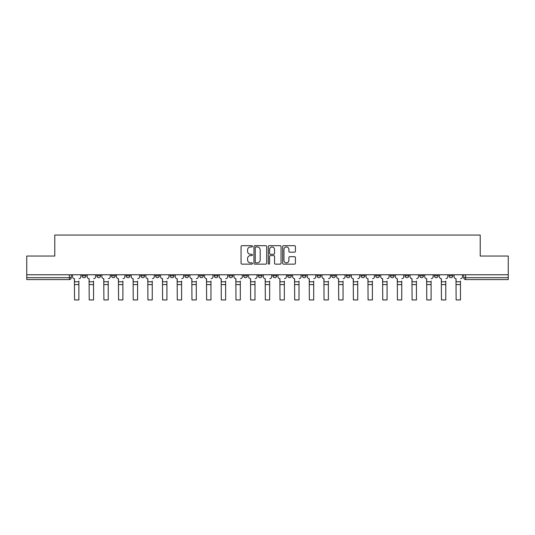 <?xml version="1.0" encoding="UTF-8"?>
<svg xmlns="http://www.w3.org/2000/svg" width="535" height="535" viewBox="0 0 535 535"><rect width="100%" height="100%" fill="white"/><g stroke="black" fill="none" stroke-linecap="round" stroke-linejoin="round"><path stroke-width="0.8" d="M252.446 246.327A0.649 0.649 0 0 0 251.804 245.685L241.987 245.685A0.923 0.923 0 0 0 241.064 246.608L241.064 263.227A0.923 0.923 0 0 0 241.987 264.15L251.804 264.15A0.649 0.649 0 0 0 252.446 263.508A0.649 0.649 0 0 0 251.804 262.859L250.534 262.859A2.956 2.956 0 0 1 247.578 259.903L247.578 258.519A2.956 2.956 0 0 1 250.534 255.563L251.804 255.563A0.649 0.649 0 0 0 252.446 254.914A0.649 0.649 0 0 0 251.804 254.272L250.534 254.272A2.956 2.956 0 0 1 247.578 251.316L247.578 249.932A2.956 2.956 0 0 1 250.534 246.976L251.804 246.976A0.649 0.649 0 0 0 252.446 246.327M449.072 275.806L449.072 274.769L449.072 275.806A1.879 1.879 0 0 0 450.958 277.685A1.879 1.879 0 0 1 449.072 275.806L452.837 275.806A1.879 1.879 0 0 1 450.958 277.685A1.879 1.879 0 0 0 452.837 275.806A1.879 1.879 0 0 1 450.958 277.685M434.4 274.769L434.4 275.806L438.158 275.806A1.879 1.879 0 0 1 436.279 277.685A1.879 1.879 0 0 1 434.4 275.806L434.4 274.769M390.369 275.806L390.369 274.769L390.369 275.806A1.879 1.879 0 0 0 392.249 277.685A1.879 1.879 0 0 1 390.369 275.806L394.135 275.806A1.879 1.879 0 0 1 392.249 277.685M375.69 275.806L375.69 274.769L375.69 275.806A1.879 1.879 0 0 0 377.576 277.685A1.879 1.879 0 0 1 375.69 275.806L379.455 275.806A1.879 1.879 0 0 1 377.576 277.685M331.66 274.769L331.66 275.806L335.425 275.806A1.879 1.879 0 0 1 333.546 277.685A1.879 1.879 0 0 1 331.66 275.806L331.66 274.769M316.987 274.769L316.987 275.806L320.746 275.806A1.879 1.879 0 0 1 318.867 277.685A1.879 1.879 0 0 1 316.987 275.806L316.987 274.769M243.606 274.769L243.606 275.806L247.364 275.806A1.879 1.879 0 0 1 245.485 277.685A1.879 1.879 0 0 1 243.606 275.806L243.606 274.769M214.254 274.769L214.254 275.806L218.012 275.806A1.879 1.879 0 0 1 216.133 277.685A1.879 1.879 0 0 1 214.254 275.806L214.254 274.769M199.575 274.769L199.575 275.806L203.34 275.806A1.879 1.879 0 0 1 201.454 277.685A1.879 1.879 0 0 1 199.575 275.806L199.575 274.769M184.896 274.769L184.896 275.806L188.661 275.806A1.879 1.879 0 0 1 186.782 277.685A1.879 1.879 0 0 1 184.896 275.806L184.896 274.769M170.224 274.769L170.224 275.806L173.982 275.806A1.879 1.879 0 0 1 172.103 277.685A1.879 1.879 0 0 1 170.224 275.806L170.224 274.769M155.545 274.769L155.545 275.806L159.31 275.806A1.879 1.879 0 0 1 157.424 277.685A1.879 1.879 0 0 1 155.545 275.806L155.545 274.769M140.865 275.806L140.865 274.769L140.865 275.806A1.879 1.879 0 0 0 142.751 277.685A1.879 1.879 0 0 1 140.865 275.806L144.631 275.806A1.879 1.879 0 0 1 142.751 277.685A1.879 1.879 0 0 0 144.631 275.806A1.879 1.879 0 0 1 142.751 277.685M126.193 275.806L126.193 274.769L126.193 275.806A1.879 1.879 0 0 0 128.072 277.685A1.879 1.879 0 0 1 126.193 275.806L129.958 275.806A1.879 1.879 0 0 1 128.072 277.685M111.514 275.806L111.514 274.769L111.514 275.806A1.879 1.879 0 0 0 113.4 277.685A1.879 1.879 0 0 1 111.514 275.806L115.279 275.806A1.879 1.879 0 0 1 113.4 277.685M294.491 252.192A0.923 0.923 0 0 0 295.414 251.269L295.414 246.608A0.923 0.923 0 0 0 294.491 245.685L283.59 245.685A0.923 0.923 0 0 0 282.667 246.608L282.667 263.227A0.923 0.923 0 0 0 283.59 264.15L294.491 264.15A0.923 0.923 0 0 0 295.414 263.227L295.414 257.596A0.923 0.923 0 0 0 294.491 256.673L289.823 256.673A0.923 0.923 0 0 0 288.9 257.596L288.9 260.391A2.468 2.468 0 0 1 286.432 262.859A2.468 2.468 0 0 1 283.958 260.391L283.958 249.444A2.468 2.468 0 0 1 286.432 246.976A2.468 2.468 0 0 1 288.9 249.444L288.9 251.269A0.923 0.923 0 0 0 289.823 252.192L294.491 252.192M26.75 274.769L26.75 256.044L54.784 256.044L54.784 235.066L480.216 235.066L480.216 256.044L508.25 256.044L508.25 274.769L26.75 274.769L26.75 277.685L71.249 277.685L71.249 274.769M266.691 246.608A0.923 0.923 0 0 0 265.768 245.685L254.874 245.685A0.923 0.923 0 0 0 253.951 246.608L253.951 263.227A0.923 0.923 0 0 0 254.874 264.15L265.768 264.15A0.923 0.923 0 0 0 266.691 263.227L266.691 246.608M269.232 245.685L280.126 245.685A0.923 0.923 0 0 1 281.049 246.608L281.049 263.227A0.923 0.923 0 0 1 280.126 264.15L275.465 264.15A0.923 0.923 0 0 1 274.542 263.227L274.542 256.486A0.923 0.923 0 0 0 273.619 255.563L270.523 255.563A0.923 0.923 0 0 0 269.6 256.486L269.6 263.508A0.649 0.649 0 0 1 268.951 264.15A0.649 0.649 0 0 1 268.309 263.508L268.309 246.608A0.923 0.923 0 0 1 269.232 245.685M463.751 274.769L463.751 277.685L508.25 277.685L508.25 279.564L465.631 279.564A1.879 1.879 0 0 1 463.751 277.685L463.751 274.769M508.25 274.769L508.25 277.685M69.369 274.769L69.369 279.564A1.879 1.879 0 0 0 71.249 277.685A1.879 1.879 0 0 1 69.369 279.564L26.75 279.564L26.75 277.685M452.837 274.769L452.837 275.806M438.158 274.769L438.158 275.806A1.879 1.879 0 0 1 436.279 277.685A1.879 1.879 0 0 0 438.158 275.806L438.158 274.769M423.486 274.769L423.486 275.806A1.879 1.879 0 0 1 421.6 277.685A1.879 1.879 0 0 1 419.721 275.806L423.486 275.806L423.486 274.769M419.721 274.769L419.721 275.806M408.807 274.769L408.807 275.806A1.879 1.879 0 0 1 406.928 277.685A1.879 1.879 0 0 1 405.042 275.806L408.807 275.806M405.042 274.769L405.042 275.806M394.135 274.769L394.135 275.806L394.135 274.769M379.455 274.769L379.455 275.806L379.455 274.769M364.776 274.769L364.776 275.806A1.879 1.879 0 0 1 362.897 277.685A1.879 1.879 0 0 1 361.018 275.806L364.776 275.806L364.776 274.769M361.018 274.769L361.018 275.806M350.104 274.769L350.104 275.806A1.879 1.879 0 0 1 348.218 277.685A1.879 1.879 0 0 1 346.339 275.806L350.104 275.806A1.879 1.879 0 0 1 348.218 277.685A1.879 1.879 0 0 0 350.104 275.806M346.339 274.769L346.339 275.806M335.425 274.769L335.425 275.806M320.746 274.769L320.746 275.806M306.073 274.769L306.073 275.806A1.879 1.879 0 0 1 304.194 277.685A1.879 1.879 0 0 1 302.308 275.806A1.879 1.879 0 0 0 304.194 277.685M302.308 274.769L302.308 275.806L306.073 275.806M291.394 274.769L291.394 275.806A1.879 1.879 0 0 1 289.515 277.685A1.879 1.879 0 0 1 287.636 275.806L291.394 275.806A1.879 1.879 0 0 1 289.515 277.685A1.879 1.879 0 0 0 291.394 275.806M287.636 274.769L287.636 275.806M276.722 274.769L276.722 275.806A1.879 1.879 0 0 1 274.836 277.685A1.879 1.879 0 0 1 272.957 275.806A1.879 1.879 0 0 0 274.836 277.685M272.957 274.769L272.957 275.806L276.722 275.806M262.043 274.769L262.043 275.806A1.879 1.879 0 0 1 260.164 277.685A1.879 1.879 0 0 1 258.278 275.806L262.043 275.806M258.278 274.769L258.278 275.806M247.364 274.769L247.364 275.806M232.692 274.769L232.692 275.806A1.879 1.879 0 0 1 230.806 277.685A1.879 1.879 0 0 1 228.926 275.806L232.692 275.806M228.926 274.769L228.926 275.806M218.012 274.769L218.012 275.806M203.34 274.769L203.34 275.806M188.661 274.769L188.661 275.806L188.661 274.769M173.982 274.769L173.982 275.806A1.879 1.879 0 0 1 172.103 277.685A1.879 1.879 0 0 0 173.982 275.806M159.31 274.769L159.31 275.806A1.879 1.879 0 0 1 157.424 277.685A1.879 1.879 0 0 0 159.31 275.806L159.31 274.769M144.631 274.769L144.631 275.806M129.958 274.769L129.958 275.806L129.958 274.769M115.279 274.769L115.279 275.806L115.279 274.769M96.842 274.769L96.842 275.806L100.6 275.806L100.6 274.769L100.6 275.806A1.879 1.879 0 0 1 98.721 277.685A1.879 1.879 0 0 1 96.842 275.806A1.879 1.879 0 0 0 98.721 277.685A1.879 1.879 0 0 0 100.6 275.806A1.879 1.879 0 0 1 98.721 277.685M82.163 274.769L82.163 275.806L85.928 275.806L85.928 274.769L85.928 275.806A1.879 1.879 0 0 1 84.042 277.685A1.879 1.879 0 0 1 82.163 275.806A1.879 1.879 0 0 0 84.042 277.685A1.879 1.879 0 0 0 85.928 275.806A1.879 1.879 0 0 1 84.042 277.685M255.89 246.976A0.649 0.649 0 0 0 255.242 247.625L255.242 262.21A0.649 0.649 0 0 0 255.89 262.859L257.228 262.859A2.956 2.956 0 0 0 260.184 259.903L260.184 249.932A2.956 2.956 0 0 0 257.228 246.976L255.89 246.976M274.542 249.491A2.468 2.468 0 0 0 272.074 247.023A2.468 2.468 0 0 0 269.6 249.491L269.6 253.349A0.923 0.923 0 0 0 270.523 254.272L273.619 254.272A0.923 0.923 0 0 0 274.542 253.349L274.542 249.491M78.872 284.6L74.546 284.6M72.519 276.742L72.519 274.769L72.519 276.742A1.879 1.879 0 0 0 74.398 278.628L74.546 281.069M74.398 278.628L74.546 299.934L78.872 299.934L78.872 281.069M80.892 276.742L80.892 274.769L80.892 276.742A1.879 1.879 0 0 1 79.013 278.628M78.872 299.934L74.546 299.934M93.545 284.6L89.218 284.6M87.198 276.742L87.198 274.769L87.198 276.742A1.879 1.879 0 0 0 89.077 278.628L89.218 281.069M89.077 278.628L89.218 299.934L93.545 299.934L93.545 281.069M95.571 276.742L95.571 274.769L95.571 276.742A1.879 1.879 0 0 1 93.685 278.628M108.224 284.6L103.897 284.6M101.871 276.742L101.871 274.769L101.871 276.742A1.879 1.879 0 0 0 103.757 278.628L103.897 281.069M103.757 278.628L103.897 299.934L108.224 299.934L108.224 281.069M110.243 276.742L110.243 274.769L110.243 276.742A1.879 1.879 0 0 1 108.364 278.628M93.545 299.934L89.218 299.934M108.224 299.934L103.897 299.934M122.896 284.6L118.569 284.6M116.55 276.742L116.55 274.769L116.55 276.742A1.879 1.879 0 0 0 118.429 278.628L118.569 281.069M118.429 278.628L118.569 299.934L122.896 299.934L122.896 281.069M124.922 276.742L124.922 274.769L124.922 276.742A1.879 1.879 0 0 1 123.043 278.628M137.575 284.6L133.248 284.6M131.229 276.742L131.229 274.769L131.229 276.742A1.879 1.879 0 0 0 133.108 278.628L133.248 281.069M133.108 278.628L133.248 299.934L137.575 299.934L137.575 281.069M139.602 276.742L139.602 274.769L139.602 276.742A1.879 1.879 0 0 1 137.716 278.628M152.254 284.6L147.927 284.6M145.901 276.742L145.901 274.769L145.901 276.742A1.879 1.879 0 0 0 147.78 278.628L147.927 281.069M147.78 278.628L147.927 299.934L152.254 299.934L152.254 281.069M154.274 276.742L154.274 274.769L154.274 276.742A1.879 1.879 0 0 1 152.395 278.628M122.896 299.934L118.569 299.934M137.575 299.934L133.248 299.934M152.254 299.934L147.927 299.934M166.927 284.6L162.6 284.6M160.58 276.742L160.58 274.769L160.58 276.742A1.879 1.879 0 0 0 162.459 278.628L162.6 281.069M162.459 278.628L162.6 299.934L166.927 299.934L166.927 281.069M168.953 276.742L168.953 274.769L168.953 276.742A1.879 1.879 0 0 1 167.067 278.628M166.927 299.934L162.6 299.934M181.606 284.6L177.279 284.6M175.253 276.742L175.253 274.769L175.253 276.742A1.879 1.879 0 0 0 177.138 278.628L177.279 281.069M177.138 278.628L177.279 299.934L181.606 299.934L181.606 281.069M183.625 276.742L183.625 274.769L183.625 276.742A1.879 1.879 0 0 1 181.746 278.628M181.606 299.934L177.279 299.934M196.285 284.6L191.951 284.6M189.932 276.742L189.932 274.769L189.932 276.742A1.879 1.879 0 0 0 191.811 278.628L191.951 281.069M191.811 278.628L191.951 299.934L196.285 299.934L196.285 281.069M198.304 276.742L198.304 274.769L198.304 276.742A1.879 1.879 0 0 1 196.425 278.628M196.285 299.934L191.951 299.934M210.957 284.6L206.63 284.6M204.611 276.742L204.611 274.769L204.611 276.742A1.879 1.879 0 0 0 206.49 278.628L206.63 281.069M206.49 278.628L206.63 299.934L210.957 299.934L210.957 281.069M212.983 276.742L212.983 274.769L212.983 276.742A1.879 1.879 0 0 1 211.098 278.628M210.957 299.934L206.63 299.934M225.636 284.6L221.309 284.6M219.283 276.742L219.283 274.769L219.283 276.742A1.879 1.879 0 0 0 221.169 278.628L221.309 281.069M221.169 278.628L221.309 299.934L225.636 299.934L225.636 281.069M227.656 276.742L227.656 274.769L227.656 276.742A1.879 1.879 0 0 1 225.777 278.628M225.636 299.934L221.309 299.934M240.309 284.6L235.982 284.6M233.962 276.742L233.962 274.769L233.962 276.742A1.879 1.879 0 0 0 235.841 278.628L235.982 281.069M235.841 278.628L235.982 299.934L240.309 299.934L240.309 281.069M242.335 276.742L242.335 274.769L242.335 276.742A1.879 1.879 0 0 1 240.449 278.628M240.309 299.934L235.982 299.934M254.988 284.6L250.661 284.6M248.635 276.742L248.635 274.769L248.635 276.742A1.879 1.879 0 0 0 250.52 278.628L250.661 281.069M250.52 278.628L250.661 299.934L254.988 299.934L254.988 281.069M257.007 276.742L257.007 274.769L257.007 276.742A1.879 1.879 0 0 1 255.128 278.628M254.988 299.934L250.661 299.934M269.667 284.6L265.333 284.6M263.314 276.742L263.314 274.769L263.314 276.742A1.879 1.879 0 0 0 265.193 278.628L265.333 281.069M265.193 278.628L265.333 299.934L269.667 299.934L269.667 281.069M271.686 276.742L271.686 274.769L271.686 276.742A1.879 1.879 0 0 1 269.807 278.628M269.667 299.934L265.333 299.934M284.339 284.6L280.012 284.6M277.993 276.742L277.993 274.769L277.993 276.742A1.879 1.879 0 0 0 279.872 278.628L280.012 281.069M279.872 278.628L280.012 299.934L284.339 299.934L284.339 281.069M286.365 276.742L286.365 274.769L286.365 276.742A1.879 1.879 0 0 1 284.48 278.628M284.339 299.934L280.012 299.934M299.018 284.6L294.691 284.6M292.665 276.742L292.665 274.769L292.665 276.742A1.879 1.879 0 0 0 294.551 278.628L294.691 281.069M294.551 278.628L294.691 299.934L299.018 299.934L299.018 281.069M301.038 276.742L301.038 274.769L301.038 276.742A1.879 1.879 0 0 1 299.159 278.628M299.018 299.934L294.691 299.934M313.691 284.6L309.364 284.6M307.344 276.742L307.344 274.769L307.344 276.742A1.879 1.879 0 0 0 309.223 278.628L309.364 281.069M309.223 278.628L309.364 299.934L313.691 299.934L313.691 281.069M315.717 276.742L315.717 274.769L315.717 276.742A1.879 1.879 0 0 1 313.831 278.628M313.691 299.934L309.364 299.934M328.37 284.6L324.043 284.6M322.016 276.742L322.016 274.769L322.016 276.742A1.879 1.879 0 0 0 323.902 278.628L324.043 281.069M323.902 278.628L324.043 299.934L328.37 299.934L328.37 281.069M330.389 276.742L330.389 274.769L330.389 276.742A1.879 1.879 0 0 1 328.51 278.628M328.37 299.934L324.043 299.934M343.049 284.6L338.715 284.6M336.696 276.742L336.696 274.769L336.696 276.742A1.879 1.879 0 0 0 338.575 278.628L338.715 281.069M338.575 278.628L338.715 299.934L343.049 299.934L343.049 281.069M345.068 276.742L345.068 274.769L345.068 276.742A1.879 1.879 0 0 1 343.189 278.628M343.049 299.934L338.715 299.934M357.721 284.6L353.394 284.6M351.375 276.742L351.375 274.769L351.375 276.742A1.879 1.879 0 0 0 353.254 278.628L353.394 281.069M353.254 278.628L353.394 299.934L357.721 299.934L357.721 281.069M359.747 276.742L359.747 274.769L359.747 276.742A1.879 1.879 0 0 1 357.861 278.628M357.721 299.934L353.394 299.934M372.4 284.6L368.073 284.6M366.047 276.742L366.047 274.769L366.047 276.742A1.879 1.879 0 0 0 367.933 278.628L368.073 281.069M367.933 278.628L368.073 299.934L372.4 299.934L372.4 281.069M374.42 276.742L374.42 274.769L374.42 276.742A1.879 1.879 0 0 1 372.541 278.628M372.4 299.934L368.073 299.934M387.072 284.6L382.746 284.6M380.726 276.742L380.726 274.769L380.726 276.742A1.879 1.879 0 0 0 382.605 278.628L382.746 281.069M382.605 278.628L382.746 299.934L387.072 299.934L387.072 281.069M389.099 276.742L389.099 274.769L389.099 276.742A1.879 1.879 0 0 1 387.22 278.628M387.072 299.934L382.746 299.934M401.752 284.6L397.425 284.6M395.398 276.742L395.398 274.769L395.398 276.742A1.879 1.879 0 0 0 397.284 278.628L397.425 281.069M397.284 278.628L397.425 299.934L401.752 299.934L401.752 281.069M403.771 276.742L403.771 274.769L403.771 276.742A1.879 1.879 0 0 1 401.892 278.628M401.752 299.934L397.425 299.934M416.431 284.6L412.104 284.6M410.077 276.742L410.077 274.769L410.077 276.742A1.879 1.879 0 0 0 411.957 278.628L412.104 281.069M411.957 278.628L412.104 299.934L416.431 299.934L416.431 281.069M418.45 276.742L418.45 274.769L418.45 276.742A1.879 1.879 0 0 1 416.571 278.628M416.431 299.934L412.104 299.934M431.103 284.6L426.776 284.6M424.757 276.742L424.757 274.769L424.757 276.742A1.879 1.879 0 0 0 426.636 278.628L426.776 281.069M426.636 278.628L426.776 299.934L431.103 299.934L431.103 281.069M433.129 276.742L433.129 274.769L433.129 276.742A1.879 1.879 0 0 1 431.243 278.628M431.103 299.934L426.776 299.934M445.782 284.6L441.455 284.6M439.429 276.742L439.429 274.769L439.429 276.742A1.879 1.879 0 0 0 441.315 278.628L441.455 281.069M441.315 278.628L441.455 299.934L445.782 299.934L445.782 281.069M447.802 276.742L447.802 274.769L447.802 276.742A1.879 1.879 0 0 1 445.922 278.628M445.782 299.934L441.455 299.934M460.454 284.6L456.128 284.6M454.108 276.742L454.108 274.769L454.108 276.742A1.879 1.879 0 0 0 455.987 278.628L456.128 281.069M455.987 278.628L456.128 299.934L460.454 299.934L460.454 281.069M462.481 276.742L462.481 274.769L462.481 276.742A1.879 1.879 0 0 1 460.602 278.628M460.454 299.934L456.128 299.934M465.631 274.769L465.631 279.564M78.872 281.778L74.546 281.778M93.545 281.778L89.218 281.778M108.224 281.778L103.897 281.778M122.896 281.778L118.569 281.778M137.575 281.778L133.248 281.778M152.254 281.778L147.927 281.778M166.927 281.778L162.6 281.778M181.606 281.778L177.279 281.778M196.285 281.778L191.951 281.778M210.957 281.778L206.63 281.778M225.636 281.778L221.309 281.778M240.309 281.778L235.982 281.778M254.988 281.778L250.661 281.778M269.667 281.778L265.333 281.778M284.339 281.778L280.012 281.778M299.018 281.778L294.691 281.778M313.691 281.778L309.364 281.778M328.37 281.778L324.043 281.778M343.049 281.778L338.715 281.778M357.721 281.778L353.394 281.778M372.4 281.778L368.073 281.778M387.072 281.778L382.746 281.778M401.752 281.778L397.425 281.778M416.431 281.778L412.104 281.778M431.103 281.778L426.776 281.778M445.782 281.778L441.455 281.778M460.454 281.778L456.128 281.778"/></g></svg>

